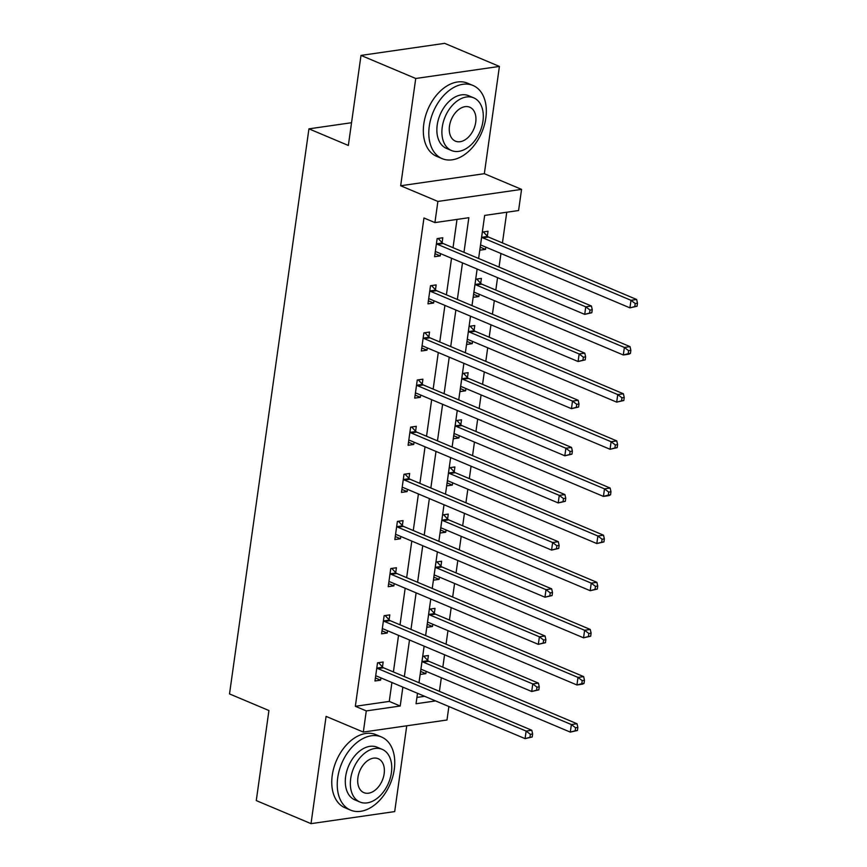 <?xml version="1.0" encoding="UTF-8"?>
<svg xmlns="http://www.w3.org/2000/svg" width="867" height="867" viewBox="0 0 867 867"><rect width="100%" height="100%" fill="white"/><g stroke="black" fill="none" stroke-linecap="round" stroke-linejoin="round"><path stroke-width="1.3" d="M448.878 706.518L446.993 720L363.316 732.062L366.286 710.907L400.207 706.02L402.862 687.13M351.547 122.713L308.934 128.847L229.517 693.925L268.933 710.528L256.274 800.577L311.015 823.65L394.691 811.588L406.742 725.809M308.934 128.847L348.35 145.461L360.997 55.412L444.673 43.35L499.414 66.423L415.737 78.485L400.662 185.755L437.889 201.437L521.566 189.374L518.585 210.529L484.664 215.417L478.617 258.464M400.662 185.755L484.339 173.693L499.414 66.423M484.339 173.693L521.566 189.374M439.417 691.335L441.325 677.756M442.82 667.178L444.565 654.769M446.05 644.192L447.957 630.612M449.442 620.046L451.187 607.626M452.672 597.06L454.579 583.48M456.064 572.903L457.809 560.494M459.293 549.916L461.201 536.337M462.685 525.76L464.43 513.351M465.926 502.773L467.833 489.194M469.318 478.627L471.063 466.208M472.548 455.641L474.455 442.062M475.94 431.484L477.684 419.064M479.169 408.498L481.077 394.918M482.561 384.341L484.306 371.932M485.802 361.355L487.709 347.775M489.194 337.209L490.939 324.789M492.423 314.222L494.331 300.643M495.816 290.066L497.56 277.646M499.045 267.079L500.953 253.5M502.437 242.923L506.751 212.242M360.997 55.412L415.737 78.485M416.929 697.415L424.646 696.309M487.33 236.138L488.023 231.251L482.366 232.063L479.819 250.195L485.466 249.382L485.791 247.106M480.708 283.281L481.391 278.383L475.745 279.207L473.187 297.338L478.844 296.514L479.169 294.249M474.086 330.414L474.769 325.526L469.112 326.339L466.565 344.47L472.222 343.657L472.537 341.392M467.454 377.557L468.147 372.669L462.49 373.482L459.943 391.613L465.601 390.8L465.915 388.524M460.832 424.7L461.515 419.801L455.869 420.625L453.322 438.756L458.968 437.933L459.293 435.668M454.21 471.832L454.893 466.945L449.236 467.757L446.689 485.888L452.346 485.076L452.661 482.811M447.578 518.975L448.272 514.088L442.614 514.9L440.068 533.032L445.725 532.219L446.039 529.943M440.956 566.118L441.639 561.22L435.993 562.044L433.446 580.175L439.092 579.351L439.417 577.086M434.334 613.251L435.017 608.363L429.36 609.176L426.813 627.307L432.47 626.494L432.785 624.229M427.702 660.394L428.396 655.506L422.738 656.319L420.192 674.45L425.849 673.637L426.163 671.361M463.975 252.297L468.841 217.704L434.92 222.591L423.963 217.985L355.34 706.302L389.261 701.403L391.917 682.513M393.401 671.936L398.538 635.37M400.023 624.804L405.171 588.238M406.656 577.66L411.792 541.095M413.277 530.517L418.414 493.952M419.899 483.385L425.047 446.819M426.531 436.242L431.668 399.676M433.153 389.099L438.29 352.533M439.775 341.966L444.912 305.401M446.407 294.823L451.544 258.258M453.029 247.68L457.007 219.405M442.105 242.662L442.788 237.764L437.141 238.588L434.584 256.708L440.241 255.895L440.555 253.63M435.472 289.795L436.166 284.907L430.509 285.72L427.962 303.851L433.619 303.038L433.933 300.773M428.851 336.938L429.544 332.05L423.887 332.863L421.34 350.994L426.987 350.181L427.312 347.905M422.229 384.081L422.912 379.182L417.265 380.006L414.708 398.126L420.365 397.314L420.69 395.049M415.607 431.213L416.29 426.326L410.633 427.138L408.086 445.27L413.743 444.457L414.058 442.192M408.975 478.356L409.668 473.469L404.011 474.282L401.464 492.413L407.122 491.6L407.436 489.324M402.353 525.5L403.036 520.601L397.389 521.425L394.843 539.556L400.489 538.732L400.814 536.467M395.731 572.632L396.414 567.744L390.757 568.557L388.21 586.688L393.867 585.875L394.182 583.61M389.099 619.775L389.792 614.887L384.135 615.7L381.588 633.831L387.246 633.018L387.56 630.742M382.477 666.918L383.16 662.02L377.513 662.843L374.967 680.974L380.613 680.151L380.938 677.886M363.316 732.062L326.09 716.38L311.015 823.65M355.34 706.302L366.286 710.907M434.92 222.591L437.889 201.437M417.504 693.297L416.041 703.744L435.592 700.926M477.132 269.041L471.995 305.607M470.51 316.184L465.373 352.75M463.878 363.316L458.741 399.882M457.256 410.459L452.119 447.025M450.634 457.603L445.497 494.168M444.012 504.735L438.865 541.301M437.38 551.878L432.243 588.444M430.758 599.021L425.621 635.587M424.136 646.153L418.989 682.73M404.347 676.553L409.495 639.987M410.98 629.409L416.117 592.844M417.601 582.277L422.738 545.711M424.223 535.134L429.36 498.568M430.856 487.991L435.993 451.425M437.477 440.859L442.614 404.293M444.099 393.716L449.236 357.15M450.721 346.572L455.869 310.007M457.353 299.44L462.49 262.874M389.261 701.403L400.207 706.02M435.017 253.695L440.241 255.895M480.242 247.171L485.466 249.382M473.62 294.314L478.844 296.514M428.385 300.838L433.619 303.038M466.988 341.457L472.222 343.657M421.763 347.97L426.987 350.181M460.366 388.589L465.601 390.8M415.141 395.114L420.365 397.314M453.744 435.733L458.968 437.933M408.509 442.257L413.743 444.457M447.112 482.876L452.346 485.076M401.887 489.389L407.122 491.6M440.49 530.008L445.725 532.219M395.265 536.532L400.489 538.732M433.868 577.151L439.092 579.351M388.633 583.675L393.867 585.875M427.236 624.294L432.47 626.494M382.011 630.808L387.246 633.018M420.614 671.426L425.849 673.637M375.389 677.951L380.613 680.151M591.825 312.738L592.248 309.714L589.993 310.039L589.571 313.063L591.825 312.738L584.705 314.374L436.469 251.907A3.175 2.211 -98.2 0 0 435.624 251.777L435.277 251.82M589.571 313.063L584.705 314.374L585.767 306.82L591.424 306.008L443.189 243.54A3.175 2.211 -98.2 0 1 442.398 242.977L438.117 238.436M436.448 243.475L436.74 243.79A3.175 2.211 -98.2 0 0 437.532 244.353L585.767 306.82L589.993 310.039M592.248 309.714L591.424 306.008M480.502 245.307L480.849 245.263A3.175 2.211 81.8 0 1 481.694 245.383L629.93 307.861L630.992 300.307L636.649 299.483L488.414 237.016A3.175 2.211 81.8 0 1 487.622 236.453L483.353 231.922M635.218 303.526L634.796 306.55L637.061 306.224L637.483 303.201L635.218 303.526L630.992 300.307L482.756 237.829A3.175 2.211 81.8 0 1 481.976 237.265L481.673 236.951M637.061 306.224L629.93 307.861L634.796 306.55M636.649 299.483L637.483 303.201M485.834 117.977A39.709 26.346 112.9 0 0 472.981 85.465A39.709 26.346 112.9 0 0 429.295 126.127A39.709 26.346 112.9 0 0 442.148 158.639A39.709 26.346 112.9 0 0 485.834 117.977M472.981 85.465L467.508 83.167A39.709 26.346 112.9 0 0 423.822 123.829A39.709 26.346 112.9 0 0 436.675 156.342L442.148 158.639M451.501 150.522L446.462 148.398A28.589 18.966 -67.1 0 1 437.217 124.989A28.589 18.966 -67.1 0 1 468.668 95.717L473.707 97.841A28.589 18.966 112.9 0 0 442.246 127.113A28.589 18.966 112.9 0 0 451.501 150.522A28.589 18.966 112.9 0 0 482.952 121.25A28.589 18.966 112.9 0 0 473.707 97.841M449.485 126.073A18.424 12.225 112.9 0 0 455.446 141.158A18.424 12.225 112.9 0 0 475.723 122.29A18.424 12.225 112.9 0 0 469.751 107.205A18.424 12.225 112.9 0 0 449.485 126.073M394.268 769.473A39.709 26.346 112.9 0 0 381.426 736.961A39.709 26.346 112.9 0 0 337.74 777.623A39.709 26.346 112.9 0 0 350.582 810.136A39.709 26.346 112.9 0 0 394.268 769.473M381.426 736.961L375.953 734.652A39.709 26.346 112.9 0 0 332.256 775.315A39.709 26.346 112.9 0 0 345.109 807.827L350.582 810.136M359.935 802.018L354.906 799.894A28.589 18.966 -67.1 0 1 345.651 776.485A28.589 18.966 -67.1 0 1 377.102 747.202L382.141 749.326A28.589 18.966 112.9 0 0 350.691 778.609A28.589 18.966 112.9 0 0 359.935 802.018A28.589 18.966 112.9 0 0 391.396 772.735A28.589 18.966 112.9 0 0 382.141 749.326M357.919 777.558A18.424 12.225 112.9 0 0 363.88 792.644A18.424 12.225 112.9 0 0 384.157 773.787A18.424 12.225 112.9 0 0 378.196 758.701A18.424 12.225 112.9 0 0 357.919 777.558M585.203 359.881L585.626 356.857L583.361 357.182L582.938 360.206L585.203 359.881L578.083 361.517L429.848 299.039A3.175 2.211 -98.2 0 0 428.992 298.92L428.656 298.963M582.938 360.206L578.083 361.517L579.145 353.964L584.792 353.151L436.556 290.673A3.175 2.211 -98.2 0 1 435.776 290.109L431.495 285.579M429.826 290.618L430.119 290.922A3.175 2.211 -98.2 0 0 430.91 291.485L579.145 353.964L583.361 357.182M585.626 356.857L584.792 353.151M578.582 407.024L579.004 404L576.739 404.325L576.317 407.349L578.582 407.024L571.451 408.66L423.215 346.182A3.175 2.211 -98.2 0 0 422.37 346.063L422.023 346.096M576.317 407.349L571.451 408.66L572.513 401.107L578.17 400.283L429.934 337.816A3.175 2.211 -98.2 0 1 429.143 337.252L424.873 332.722M423.194 337.751L423.497 338.065A3.175 2.211 -98.2 0 0 424.277 338.629L572.513 401.107L576.739 404.325M579.004 404L578.17 400.283M473.881 292.439L474.227 292.396A3.175 2.211 81.8 0 1 475.073 292.526L623.308 354.993L624.37 347.439L630.027 346.627L481.792 284.159A3.175 2.211 81.8 0 1 481.001 283.596L476.72 279.055M628.597 350.669L628.174 353.682L630.428 353.357L630.862 350.333L628.597 350.669L624.37 347.439L476.135 284.972A3.175 2.211 81.8 0 1 475.344 284.409L475.051 284.094M630.428 353.357L628.965 354.18L623.308 354.993L628.174 353.682M630.027 346.627L630.862 350.333M467.259 339.582L467.606 339.539A3.175 2.211 81.8 0 1 468.451 339.669L616.686 402.136L617.748 394.583L623.395 393.77L475.159 331.292A3.175 2.211 81.8 0 1 474.379 330.728L470.098 326.198M621.975 397.801L621.541 400.825L623.807 400.5L624.229 397.476L621.975 397.801L617.748 394.583L469.513 332.104A3.175 2.211 81.8 0 1 468.722 331.552L468.429 331.237M623.807 400.5L616.686 402.136L621.541 400.825M623.395 393.77L624.229 397.476M571.949 454.156L572.383 451.133L570.118 451.458L569.695 454.481L571.949 454.156L564.829 455.793L416.593 393.325A3.175 2.211 -98.2 0 0 415.748 393.195L415.401 393.239M569.695 454.481L564.829 455.793L565.891 448.239L571.548 447.426L423.313 384.959A3.175 2.211 -98.2 0 1 422.522 384.395L418.241 379.854M416.572 384.894L416.864 385.208A3.175 2.211 -98.2 0 0 417.656 385.772L565.891 448.239L570.118 451.458M572.383 451.133L571.548 447.426M565.327 501.299L565.75 498.276L563.496 498.601L563.062 501.625L565.327 501.299L558.207 502.936L409.972 440.458A3.175 2.211 -98.2 0 0 409.126 440.338L408.78 440.382M563.062 501.625L558.207 502.936L559.269 495.382L564.916 494.569L416.68 432.091A3.175 2.211 -98.2 0 1 415.9 431.528L411.619 426.998M409.95 432.037L410.243 432.34A3.175 2.211 -98.2 0 0 411.034 432.904L559.269 495.382L563.496 498.601M565.75 498.276L564.916 494.569M558.706 548.443L559.128 545.419L556.863 545.744L556.441 548.768L558.706 548.443L551.585 550.079L403.339 487.601A3.175 2.211 -98.2 0 0 402.494 487.482L402.147 487.525M556.441 548.768L551.585 550.079L552.637 542.525L558.294 541.702L410.058 479.234A3.175 2.211 -98.2 0 1 409.278 478.671L404.997 474.141M403.328 479.169L403.621 479.484A3.175 2.211 -98.2 0 0 404.401 480.047L552.637 542.525L556.863 545.744M559.128 545.419L558.294 541.702M460.626 386.725L460.973 386.682A3.175 2.211 81.8 0 1 461.829 386.801L610.065 449.279L611.116 441.726L616.773 440.902L468.538 378.435A3.175 2.211 81.8 0 1 467.757 377.871L463.477 373.341M615.342 444.944L614.92 447.968L617.185 447.643L617.607 444.619L615.342 444.944L611.116 441.726L462.88 379.247A3.175 2.211 81.8 0 1 462.1 378.684L461.808 378.37M617.185 447.643L610.065 449.279L614.92 447.968M616.773 440.902L617.607 444.619M454.005 433.858L454.351 433.814A3.175 2.211 81.8 0 1 455.197 433.944L603.432 496.412L604.494 488.858L610.151 488.045L461.916 425.578A3.175 2.211 81.8 0 1 461.125 425.014L456.855 420.473M608.721 492.088L608.298 495.1L610.552 494.775L610.986 491.752L608.721 492.088L604.494 488.858L456.259 426.391A3.175 2.211 81.8 0 1 455.478 425.827L455.175 425.513M610.552 494.775L609.089 495.599L603.432 496.412L608.298 495.1M610.151 488.045L610.986 491.752M447.383 481.001L447.73 480.957A3.175 2.211 81.8 0 1 448.575 481.087L596.81 543.555L597.872 536.001L603.53 535.188L455.294 472.71A3.175 2.211 81.8 0 1 454.503 472.147L450.222 467.616M602.099 539.22L601.665 542.243L603.931 541.918L604.353 538.895L602.099 539.22L597.872 536.001L449.637 473.523A3.175 2.211 81.8 0 1 448.846 472.97L448.553 472.656M603.931 541.918L596.81 543.555L601.665 542.243M603.53 535.188L604.353 538.895M440.75 528.144L441.097 528.101A3.175 2.211 81.8 0 1 441.953 528.22L590.189 590.698L591.251 583.144L596.897 582.321L448.662 519.853A3.175 2.211 81.8 0 1 447.881 519.29L443.601 514.76M595.466 586.363L595.044 589.387L597.309 589.061L597.731 586.038L595.466 586.363L591.251 583.144L443.015 520.666A3.175 2.211 81.8 0 1 442.224 520.102L441.932 519.788M597.309 589.061L590.189 590.698L595.044 589.387M596.897 582.321L597.731 586.038M434.129 575.276L434.475 575.233A3.175 2.211 81.8 0 1 435.321 575.363L583.556 637.83L584.618 630.276L590.275 629.464L442.04 566.996A3.175 2.211 81.8 0 1 441.249 566.433L436.979 561.903M588.845 633.506L588.422 636.519L590.687 636.194L591.11 633.17L588.845 633.506L584.618 630.276L436.383 567.809A3.175 2.211 81.8 0 1 435.602 567.246L435.299 566.931M590.687 636.194L583.556 637.83L588.422 636.519M590.275 629.464L591.11 633.17M427.507 622.419L427.854 622.376A3.175 2.211 81.8 0 1 428.699 622.506L576.934 684.973L577.996 677.42L583.654 676.607L435.418 614.129A3.175 2.211 81.8 0 1 434.627 613.565L430.346 609.035M582.223 680.638L581.8 683.662L584.055 683.337L584.477 680.313L582.223 680.638L577.996 677.42L429.761 614.952A3.175 2.211 81.8 0 1 428.97 614.389L428.677 614.074M584.055 683.337L582.591 684.161L576.934 684.973L581.8 683.662M583.654 676.607L584.477 680.313M552.073 595.575L552.507 592.551L550.242 592.887L549.819 595.9L552.073 595.575L544.953 597.211L396.718 534.744A3.175 2.211 -98.2 0 0 395.872 534.614L395.525 534.657M549.819 595.9L544.953 597.211L546.015 589.658L551.672 588.845L403.437 526.377A3.175 2.211 -98.2 0 1 402.646 525.814L398.376 521.273M396.696 526.312L396.999 526.627A3.175 2.211 -98.2 0 0 397.78 527.19L546.015 589.658L550.242 592.887M552.507 592.551L551.672 588.845M545.451 642.718L545.874 639.694L543.62 640.019L543.186 643.043L545.451 642.718L538.331 644.354L390.096 581.887A3.175 2.211 -98.2 0 0 389.25 581.757L388.904 581.8M543.186 643.043L538.331 644.354L539.393 636.801L545.05 635.988L396.815 573.51A3.175 2.211 -98.2 0 1 396.024 572.946L391.743 568.416M390.074 573.455L390.367 573.77A3.175 2.211 -98.2 0 0 391.158 574.322L539.393 636.801L543.62 640.019M545.874 639.694L545.05 635.988M538.83 689.861L539.252 686.837L536.987 687.163L536.565 690.186L538.83 689.861L531.709 691.498L383.474 629.019A3.175 2.211 -98.2 0 0 382.618 628.9L382.271 628.943M536.565 690.186L531.709 691.498L532.772 683.944L538.418 683.12L390.183 620.653A3.175 2.211 -98.2 0 1 389.402 620.089L385.121 615.559M383.452 620.588L383.745 620.902A3.175 2.211 -98.2 0 0 384.536 621.466L532.772 683.944L536.987 687.163M539.252 686.837L538.418 683.12M532.197 736.993L532.631 733.97L530.366 734.306L529.943 737.318L532.197 736.993L525.077 738.63L376.842 676.162A3.175 2.211 -98.2 0 0 375.996 676.032L375.649 676.076M529.943 737.318L525.077 738.63L526.139 731.076L531.796 730.263L383.561 667.796A3.175 2.211 -98.2 0 1 382.77 667.232L378.5 662.691M376.82 667.731L377.123 668.045A3.175 2.211 -98.2 0 0 377.904 668.609L526.139 731.076L530.366 734.306M532.631 733.97L531.796 730.263M420.874 669.562L421.221 669.519A3.175 2.211 81.8 0 1 422.077 669.638L570.313 732.116L571.375 724.563L577.021 723.739L428.786 661.272A3.175 2.211 81.8 0 1 428.005 660.708L423.725 656.178M575.59 727.781L575.168 730.805L577.433 730.48L577.856 727.456L575.59 727.781L571.375 724.563L423.139 662.085A3.175 2.211 81.8 0 1 422.348 661.521L422.056 661.207M577.433 730.48L570.313 732.116L575.168 730.805M577.021 723.739L577.856 727.456M436.74 243.79L442.398 242.977M437.532 244.353L443.189 243.54M488.414 237.016L482.756 237.829M487.622 236.453L481.976 237.265M430.119 290.922L435.776 290.109M430.91 291.485L436.556 290.673M423.497 338.065L429.143 337.252M424.277 338.629L429.934 337.816M481.792 284.159L476.135 284.972M481.001 283.596L475.344 284.409M475.159 331.292L469.513 332.104M474.379 330.728L468.722 331.552M416.864 385.208L422.522 384.395M417.656 385.772L423.313 384.959M410.243 432.34L415.9 431.528M411.034 432.904L416.68 432.091M403.621 479.484L409.278 478.671M404.401 480.047L410.058 479.234M468.538 378.435L462.88 379.247M467.757 377.871L462.1 378.684M461.916 425.578L456.259 426.391M461.125 425.014L455.478 425.827M455.294 472.71L449.637 473.523M454.503 472.147L448.846 472.97M448.662 519.853L443.015 520.666M447.881 519.29L442.224 520.102M442.04 566.996L436.383 567.809M441.249 566.433L435.602 567.246M435.418 614.129L429.761 614.952M434.627 613.565L428.97 614.389M396.999 526.627L402.646 525.814M397.78 527.19L403.437 526.377M390.367 573.77L396.024 572.946M391.158 574.322L396.815 573.51M383.745 620.902L389.402 620.089M384.536 621.466L390.183 620.653M377.123 668.045L382.77 667.232M377.904 668.609L383.561 667.796M428.786 661.272L423.139 662.085M428.005 660.708L422.348 661.521"/></g></svg>
